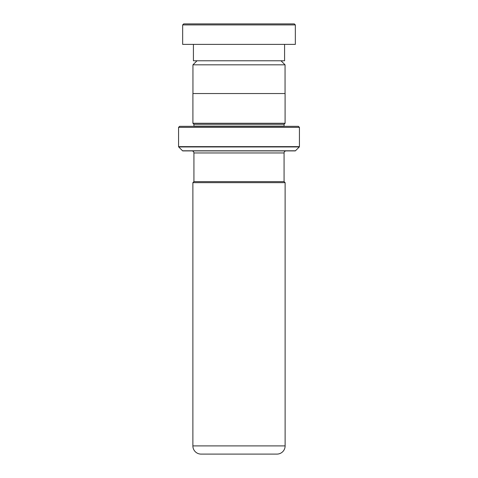 <?xml version="1.0" encoding="UTF-8"?>
<svg xmlns="http://www.w3.org/2000/svg" width="478" height="478" viewBox="0 0 478 478"><rect width="100%" height="100%" fill="white"/><g stroke="black" fill="none" stroke-linecap="round" stroke-linejoin="round"><path stroke-width="0.72" d="M197.002 60.772L192.951 64.829L285.049 64.829L280.998 60.772M285.049 93.551L285.049 64.829M192.951 93.551L192.951 64.829M284.069 181.64L284.069 152.96A2.049 2.049 0 0 1 286.119 150.911M193.931 181.64L193.931 152.96L284.069 152.96M193.901 181.64L284.099 181.64L285.121 182.662L192.879 182.662L193.901 181.64M192.879 182.662L192.879 445.908L285.121 445.908L285.121 182.662M192.879 445.908A8.192 8.192 0 0 0 201.071 454.1L276.929 454.1A8.192 8.192 0 0 0 285.121 445.908M257.72 454.1L220.28 454.1M191.881 150.911A2.049 2.049 0 0 1 193.931 152.96M193.913 126.329A1.022 1.022 0 0 0 193.931 126.126L193.931 124.28L284.069 124.28L285.091 123.258L285.091 93.551L192.909 93.551L192.909 123.258L285.091 123.258M193.931 124.28L192.909 123.258M193.931 126.126L284.069 126.126L284.069 124.28M178.569 146.644L299.431 146.644L299.431 127.351L298.409 126.329L179.591 126.329L178.569 127.351L178.569 146.644A0.412 0.412 0 0 0 178.688 146.937L182.542 150.791A0.412 0.412 0 0 0 182.835 150.911L295.165 150.911A0.412 0.412 0 0 0 295.458 150.791L299.312 146.937L178.688 146.937M299.431 127.351L178.569 127.351M183.689 23.9L294.311 23.9L295.338 24.922L182.662 24.922L183.689 23.9M284.583 44.388L284.583 60.772L193.417 60.772L193.417 44.388M295.338 24.922L295.338 44.388L182.662 44.388L182.662 24.922M182.542 150.791L295.458 150.791"/></g></svg>
